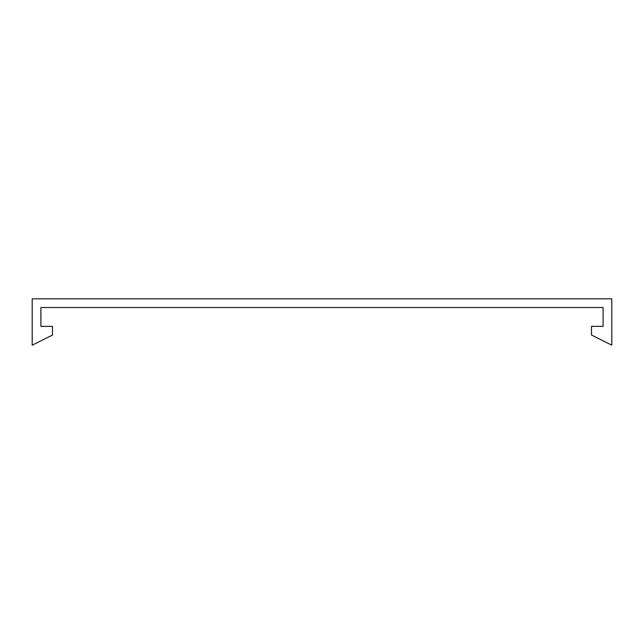 <?xml version="1.0" encoding="UTF-8"?>
<svg xmlns="http://www.w3.org/2000/svg" width="644" height="644" viewBox="0 0 644 644"><rect width="100%" height="100%" fill="white"/><g stroke="black" fill="none" stroke-linecap="round" stroke-linejoin="round"><path stroke-width="0.97" d="M611.8 298.816L32.2 298.816L32.2 345.184L52.486 335.041L52.486 326.347L40.894 326.347L40.894 307.51L603.106 307.51L603.106 326.347L591.514 326.347L591.514 335.041L611.8 345.184L611.8 298.816"/></g></svg>
